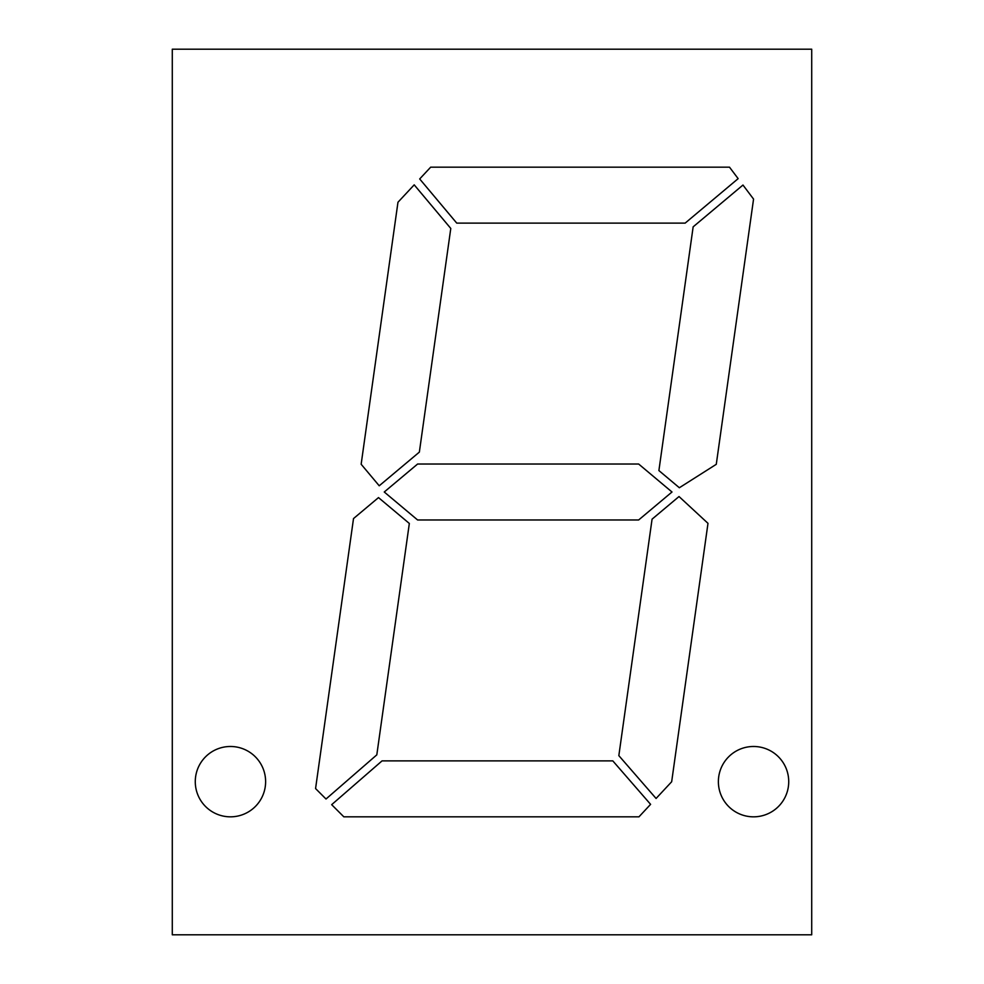 <?xml version="1.0" encoding="UTF-8"?>
<svg xmlns="http://www.w3.org/2000/svg" width="984" height="984" viewBox="0 0 984 984"><rect width="100%" height="100%" fill="white"/><g stroke="black" fill="none" stroke-linecap="round" stroke-linejoin="round"><path stroke-width="1.48" d="M230.44 746.487A35.166 35.166 0 0 0 195.275 781.653A35.166 35.166 0 0 0 230.44 816.831A35.166 35.166 0 0 0 265.618 781.653A35.166 35.166 0 0 0 230.44 746.487M753.559 746.487A35.166 35.166 0 0 0 718.381 781.653A35.166 35.166 0 0 0 753.559 816.831A35.166 35.166 0 0 0 788.725 781.653A35.166 35.166 0 0 0 753.559 746.487M417.597 464.03L384.252 492L417.597 519.97L638.653 519.97L671.998 492L638.653 464.03L417.597 464.03M729.501 167.169L430.672 167.169L419.688 178.953L456.748 223.122L685.147 223.122L738.148 178.645L729.501 167.169M172.286 49.2L811.714 49.2L811.714 934.8L172.286 934.8L172.286 49.2M343.834 816.831L638.96 816.831L650.596 804.346L612.811 760.878L382.05 760.878L331.669 804.666L343.834 816.831M353.514 518.568L315.569 788.565L326.012 799.008L376.811 754.851L409.332 523.463L378.496 497.596L353.514 518.568M618.838 755.638L656.082 798.467L671.666 781.751L707.988 523.34L679.021 496.539L652.072 519.158L618.838 755.638M397.966 202.249L361.153 464.251L379.221 485.788L419.356 452.111L450.783 228.448L414.202 184.844L397.966 202.249M742.969 185.041L693.154 226.837L658.899 470.573L679.354 487.744L716.278 464.313L753.559 199.088L742.969 185.041"/></g></svg>
